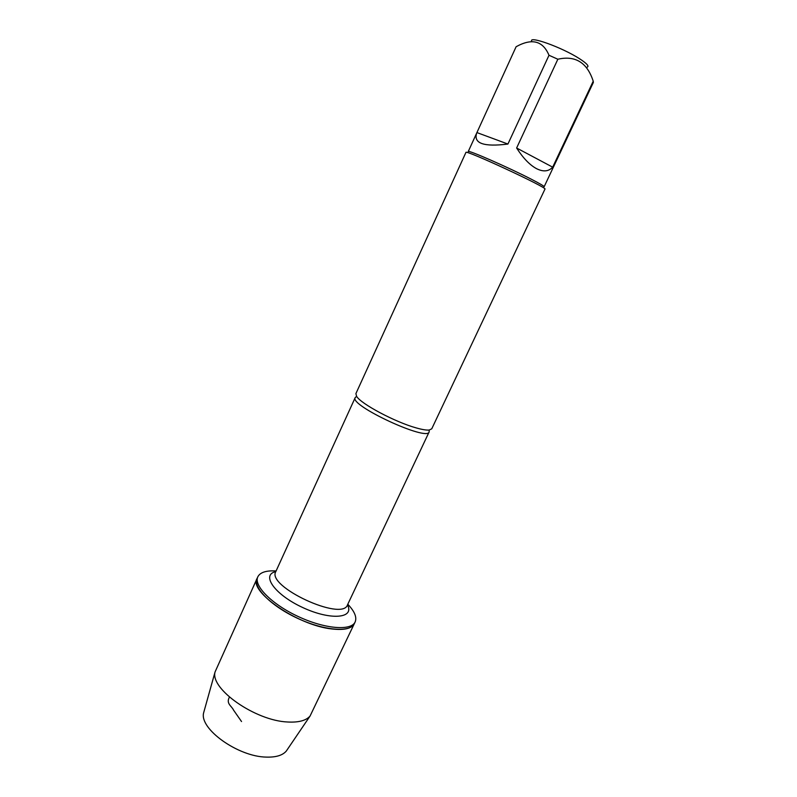 <?xml version="1.0" encoding="UTF-8"?>
<svg xmlns="http://www.w3.org/2000/svg" width="797" height="797" viewBox="0 0 797 797"><rect width="100%" height="100%" fill="white"/><g stroke="black" fill="none" stroke-linecap="round" stroke-linejoin="round"><path stroke-width="1.2" d="M347.801 604.236C354.605 611.399 357.056 617.306 355.143 621.959C351.268 631.065 324.997 629.042 298.467 616.649C271.877 604.385 253.376 585.626 257.829 576.789C260.151 572.326 266.248 570.383 276.111 570.951M355.143 621.959L310.063 716.045C306.058 720.608 298.626 722.59 287.767 722.002C255.448 720.837 210.01 688.907 215.06 671.951L257.082 578.443C252.609 587.329 271.09 606.109 297.67 618.372C324.19 630.756 350.471 632.748 354.366 623.603C351.736 628.624 344.155 630.397 331.622 628.933C297.55 625.336 248.325 591.284 257.082 578.443L257.829 576.789M355.9 393.618L356.608 396.338C360.882 403.85 395.222 422.141 416.154 427.889C422.131 429.593 426.485 430.31 429.214 430.041L431.745 428.826L544.949 189.118C548.555 188.082 464.392 149.009 465.926 152.436L355.9 393.618M531.848 41.554C527.524 35.028 561.975 47.302 579.558 58.739C586.941 63.531 589.451 66.35 587.08 67.197M476.915 132.581L476.686 133.059C473.318 143.42 483.739 147.086 507.928 144.048L476.915 132.581L516.107 46.734C531.968 37.947 542.926 40.796 548.994 55.272L557.85 59.227C575.394 55.242 587.19 62.574 593.227 81.214L593.357 82.44L544.132 186.767C544.192 186.169 539.997 183.689 531.539 179.335C509.024 167.679 467.112 149.328 468.247 151.55L476.686 133.059M507.928 144.048L548.994 55.272M516.625 148.013C523.121 158.125 529.756 165.009 536.54 168.665C543.265 172.032 548.645 171.534 552.68 167.171L516.625 148.013L557.85 59.227M552.68 167.171L593.227 81.214M287.468 749.319L286.272 751.093C282.546 755.387 275.911 757.389 266.367 757.1C237.994 756.791 199.011 728.687 203.653 712.747L204.231 710.685M241.531 721.544L233.511 710.057C231.668 705.903 225.79 703.681 229.436 697.106M429.214 430.041L429.145 431.924C427.411 441.677 348.887 405.225 355.213 397.603L356.608 396.338M355.213 397.603L275.802 571.618C266.278 586.453 342.302 621.75 347.492 604.893L429.145 431.924M347.482 604.913C354.795 618.422 330.546 620.594 302.701 607.523C274.756 594.692 260.758 574.767 275.792 571.638M286.272 751.093L310.063 716.045M203.653 712.747L215.06 671.951"/></g></svg>
